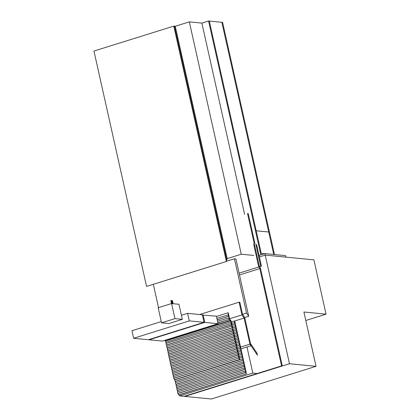 <?xml version="1.0" encoding="UTF-8"?>
<svg xmlns="http://www.w3.org/2000/svg" width="420" height="420" viewBox="0 0 420 420"><rect width="100%" height="100%" fill="white"/><g stroke="black" fill="none" stroke-linecap="round" stroke-linejoin="round"><path stroke-width="0.63" d="M161.537 322.822L168.913 323.542L182.327 319.352L174.951 318.633L161.537 322.822L158.167 307.734L171.575 303.544L174.951 318.633M182.327 319.352L178.957 304.264L171.444 303.587L170.888 300.452L171.575 303.544L173.056 303.692L172.972 303.334M172.505 301.229L172.363 300.599L170.888 300.452M172.389 302.001L172.583 301.597M172.074 303.193L171.659 303.261L171.302 301.675L171.57 301.592L172.074 303.193L171.659 303.261M171.927 303.177L171.57 301.592M173.108 303.293L172.604 301.691L173.108 303.293L172.678 303.303M172.961 303.277L172.688 303.361M171.901 301.203L172.515 301.513L172.027 300.956L171.255 301.502L171.948 300.589L172.515 301.513M172.247 301.597L172.772 301.539M171.78 301.445L171.255 301.502M171.523 301.418L171.948 300.589M171.733 301.665L172.531 302.017L172.599 302.321L171.89 302.358M171.869 301.623L172.011 302.264L172.599 302.321M172.589 302.909L172.394 303.329L172.589 302.909L172.079 302.563L172.667 302.62L172.662 303.245M172.394 303.329L172.809 303.261M172.321 302.993L172.022 302.962M316.045 366.324L289.49 363.736L184.868 396.412L211.428 399L316.045 366.324L303.907 312.007L326.041 314.165L305.802 320.486M289.49 363.736L265.204 255.108L259.371 256.93L265.204 255.108L313.897 259.854L326.041 314.165M202.429 315.074L216.379 316.16L218.069 323.705L162.403 341.087L149.121 339.796L149.058 339.512M218.069 323.705L204.787 322.408L149.121 339.796M204.787 322.408L203.102 314.864M181.419 315.289L187.609 313.357L202.361 314.795L204.052 322.334L148.386 339.722L133.628 338.284L131.943 330.74L161.259 321.584M204.052 322.334L189.294 320.896L133.628 338.284M189.294 320.896L187.609 313.357M264.868 253.596L285.526 255.612L285.863 257.119L265.204 255.108L264.868 253.596L259.035 255.418L260.846 254.856L208.572 21L209.312 21.074L261.245 253.418L264.448 253.727L261.245 253.418L256.19 230.785L268.727 232.008L273.745 254.462L221.855 22.297L268.727 232.008L256.19 230.785L209.312 21.074L222.59 22.365L274.486 254.536M233.662 332.372L237.069 331.548L236.439 330.01L236.733 330.041L237.405 333.06L233.998 333.879M233.347 330.976L236.439 330.01M236.817 333.002L236.481 331.49M234.334 335.391L237.741 334.567L237.447 334.541L237.111 333.029L237.405 333.06L238.082 336.074L234.675 336.898M234.024 333.994L237.111 333.029M237.489 336.016L237.153 334.509M235.011 338.405L238.418 337.586L237.783 336.047L238.082 336.074L238.754 339.092L235.347 339.917M234.696 337.013L237.783 336.047M238.166 339.034L237.83 337.528M235.683 341.423L239.09 340.604L238.46 339.066L238.754 339.092L239.431 342.111L236.024 342.935M235.373 340.027L238.46 339.066M238.838 342.053L238.502 340.546M236.36 344.442L239.768 343.618L239.132 342.08L239.431 342.111L240.103 345.13L236.696 345.949M236.045 343.046L239.132 342.08M239.516 345.072L239.174 343.56M237.032 347.461L240.44 346.637L240.146 346.61L239.809 345.098L240.103 345.13L240.781 348.143L237.374 348.968M236.722 346.064L239.809 345.098M240.188 348.086L239.852 346.579M237.709 350.474L241.117 349.655L240.482 348.117L240.781 348.143L241.453 351.162L238.046 351.986M237.395 349.083L240.482 348.117M240.865 351.104L240.524 349.598M238.382 353.493L241.789 352.674L241.159 351.136L241.453 351.162L242.13 354.181L238.718 355.005M238.072 352.096L241.159 351.136M241.537 354.123L241.201 352.616M239.059 356.512L242.466 355.688L241.831 354.149L242.13 354.181L242.802 357.2L239.395 358.019M238.744 355.115L241.831 354.149M232.984 329.354L236.397 328.534L236.098 328.503L235.762 326.996L236.056 327.022L236.733 330.041L233.326 330.866M232.675 327.957L235.762 326.996M236.14 329.983L235.804 328.477M232.312 326.335L235.72 325.516L235.09 323.978L235.384 324.004L236.056 327.022L232.649 327.847M232.003 324.944L235.09 323.978M235.468 326.965L235.132 325.458M231.641 323.321L235.048 322.497L234.749 322.471L234.413 320.959L234.707 320.99L235.384 324.004L231.977 324.828M231.326 321.925L234.413 320.959M234.791 323.946L234.454 322.439M226.784 260.048L227.183 258.615L175.25 26.266L174.51 26.198L226.784 260.048L174.51 26.198L173.775 26.124L226.385 261.487L226.784 260.048M226.448 261.261L234.428 258.772L235.904 258.914L248.719 316.244L244.697 317.504L251.003 345.728L240.938 348.868L251.003 345.728L250.525 343.592L256.977 353.078L257.455 355.21L249.931 344.148L244.099 318.056L234.707 320.99M240.539 347.078L249.931 344.148M244.697 317.504L242.545 314.344L239.846 302.274L239.111 302.201L241.946 314.895L244.099 318.056M241.946 314.895L229.598 318.754M239.111 302.201L199.642 314.528M227.183 258.615L241.259 254.216L189.326 21.871L175.25 26.266M253.801 255.439L241.259 254.216M189.326 21.871L201.868 23.095L244.634 214.421M179.708 395.908L252.814 373.076L257.975 373.58L184.868 396.412L179.708 395.908L179.445 394.742M252.814 373.076L246.981 346.983M208.572 21L201.868 23.095M173.775 26.124L93.959 51.051L146.57 286.414L226.385 261.487M158.529 307.624L153.316 284.308M248.719 316.244L246.566 313.084L242.545 314.344M246.566 313.084L234.428 258.772M260.689 266.038L255.906 244.655L256.646 244.729L261.424 266.112L259.345 266.459L254.567 245.075L254.966 243.642L248.252 213.596L247.511 213.523L254.09 242.944L253.691 244.377L258.746 267.01L259.822 268.59L281.573 365.904L282.314 365.978L260.421 268.039L259.345 266.459M259.513 266.705L261.424 266.112M242.214 357.142L241.873 355.63M243.138 358.706L242.508 357.168L242.802 357.2L243.474 360.213L175.145 381.318L174.809 379.806L243.138 358.706M239.421 358.134L242.508 357.168M175.754 382.741L175.145 381.318M242.886 360.161L242.55 358.649M243.815 361.725L243.18 360.187L243.474 360.213L244.151 363.232L175.817 384.332L175.481 382.825L243.815 361.725M175.439 381.344L243.18 360.187M176.426 385.76L176.117 384.363L175.817 384.332M243.563 363.174L243.222 361.667M244.487 364.744L243.857 363.206L244.151 363.232L244.823 366.251L176.495 387.35L176.159 385.844L244.487 364.744M176.117 384.363L243.857 363.206M177.103 388.773L176.495 387.35M244.235 366.193L243.899 364.686M245.165 367.757L244.865 367.731L244.529 366.224L244.823 366.251L245.501 369.269L177.166 390.369L176.831 388.857L245.165 367.757M176.788 387.382L244.529 366.224M177.776 391.792L177.466 390.395L177.166 390.369M244.907 369.212L244.571 367.7M245.837 370.776L245.207 369.238L245.501 369.269L246.172 372.283L177.844 393.388L177.508 391.876L245.837 370.776M177.466 390.395L245.207 369.238M178.138 393.414L245.879 372.256L246.514 373.795L178.773 394.952L177.844 393.388M245.584 372.23L245.249 370.718M246.514 373.795L178.474 394.921M246.215 373.763L245.879 372.256M282.314 365.978L184.868 396.412L184.133 396.338L281.573 365.904M239.085 273.152L258.746 267.01M239.484 274.943L259.822 268.59M168.268 352.495L167.958 351.099L233.016 330.776L233.651 332.315L233.352 332.288L233.016 330.776M168.945 355.509L168 352.58L233.651 332.315L233.987 333.827L168.336 354.086M233.394 333.769L233.058 332.257M234.323 335.333L233.693 333.795L233.987 333.827L234.659 336.84L169.013 357.105L168.672 355.593L234.323 335.333M168.63 354.118L233.693 333.795M169.617 358.528L169.013 357.105M234.071 336.782L233.735 335.276M234.995 338.352L234.365 336.814L234.659 336.84L235.337 339.859L169.685 360.124L169.349 358.612L234.995 338.352M169.307 357.131L234.365 336.814M170.294 361.546L169.685 360.124M234.743 339.801L234.407 338.294M235.672 341.366L235.037 339.832L235.337 339.859L236.009 342.878L170.363 363.137L170.021 361.631L235.672 341.366M169.979 360.15L235.037 339.832M170.966 364.565L170.363 363.137M235.421 342.82L235.084 341.308M236.345 344.384L235.715 342.846L236.009 342.878L236.686 345.896L171.034 366.156L170.698 364.649L236.345 344.384M170.657 363.169L235.715 342.846M171.644 367.579L171.034 366.156M236.093 345.839L235.757 344.327M237.022 347.403L236.387 345.865L236.686 345.896L237.358 348.91L171.712 369.175L171.371 367.663L237.022 347.403M171.328 366.188L236.387 345.865M172.316 370.598L171.712 369.175M236.77 348.852L236.428 347.345M237.694 350.422L237.064 348.883L237.358 348.91L238.035 351.929L172.384 372.194L172.048 370.681L237.694 350.422M172.006 369.201L237.064 348.883M172.993 373.616L172.384 372.194M237.442 351.871L237.106 350.364M238.371 353.435L237.736 351.902L238.035 351.929L238.707 354.947L173.061 375.207L172.72 373.7L238.371 353.435M172.678 372.22L237.736 351.902M173.665 376.635L173.061 375.207M238.119 354.889L237.778 353.383M239.043 356.454L238.413 354.916L238.707 354.947L239.384 357.966L173.733 378.226L173.397 376.719L239.043 356.454M173.355 375.239L238.413 354.916M167.596 349.477L167.281 348.08L232.344 327.763L232.974 329.296L232.344 327.763M167.958 351.099L167.328 349.561L232.974 329.296L233.31 330.808L167.664 351.068M232.722 330.75L232.386 329.238M166.918 346.458L166.609 345.062L231.667 324.744L232.302 326.282L232.003 326.251L231.667 324.744M167.281 348.08L166.651 346.542L231.709 326.225L232.302 326.282L232.638 327.789L166.987 348.054M232.045 327.731L231.709 326.225M166.247 343.439L165.974 342.211M231.625 323.264L231.331 323.232L230.848 321.085L231.147 321.116L231.961 324.77L166.315 345.035L165.979 343.523L231.625 323.264M166.609 345.062L166.315 345.035M231.373 324.713L231.037 323.206M174.027 378.257L239.384 357.966L239.72 359.473L174.662 379.79L173.733 378.226M238.791 357.908L238.455 356.396M239.72 359.473L174.363 379.764M239.426 359.441L239.085 357.935M217.891 322.917L229.509 319.284L229.625 318.88L230.386 319.998L230.27 320.402L165.212 340.725L164.929 340.3M230.27 320.402L229.509 319.284M165.102 341.129L230.16 320.812L230.386 319.998L231.147 321.116L230.916 321.925L165.858 342.248L165.212 340.725M230.916 321.925L230.16 320.812M217.523 321.258L229.383 317.798L228.753 316.26L229.047 316.286L229.719 319.305L217.859 322.77M217.208 319.862L228.753 316.26M229.131 319.247L228.795 317.741M216.846 318.244L228.706 314.78L228.412 314.748L227.981 312.816L228.275 312.842L229.047 316.286L217.182 319.751M216.442 316.418L227.981 312.816M228.454 316.229L228.118 314.722"/></g></svg>
